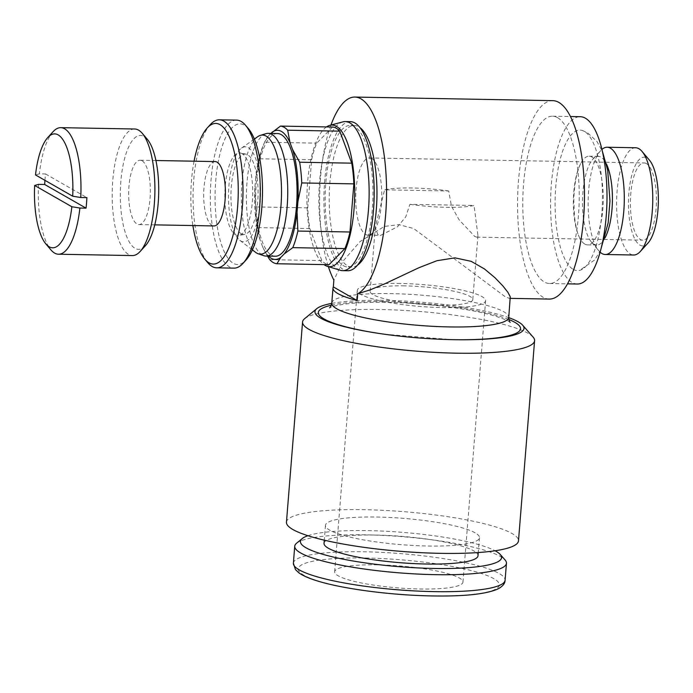 <?xml version="1.0" encoding="UTF-8"?>
<svg xmlns="http://www.w3.org/2000/svg" width="693" height="693" viewBox="0 0 693 693"><rect width="100%" height="100%" fill="white"/><g stroke="black" fill="none" stroke-linecap="round" stroke-linejoin="round"><path stroke-width="0.52" stroke-dasharray="3.46 2.6" d="M557.622 117.689A83.671 28.196 -89 0 0 552.529 116.207A83.671 28.196 -89 0 0 523.076 191.727A83.671 28.196 -89 0 0 544.403 282.042A83.671 28.196 -89 0 0 549.488 283.524A83.671 28.196 -89 0 0 578.941 208.004A83.671 28.196 -89 0 0 557.622 117.689M577.26 284.026A83.671 28.196 91 0 1 572.167 282.545A83.671 28.196 91 0 1 550.848 192.23A83.671 28.196 91 0 1 580.301 116.71M215.125 161.582A32.181 10.845 -89 0 0 203.794 190.627A32.181 10.845 -89 0 0 211.997 225.364A32.181 10.845 -89 0 0 213.955 225.935M142.056 160.785A32.181 10.845 91 0 1 150.251 195.521A32.181 10.845 91 0 1 138.929 224.567A32.181 10.845 91 0 1 136.963 224.004A32.181 10.845 91 0 1 128.768 189.267A32.181 10.845 91 0 1 140.09 160.222A32.181 10.845 91 0 1 142.056 160.785M248.267 147.635A47.514 16.008 91 0 1 260.1 203.214A47.514 16.008 91 0 1 240.757 240.965A47.514 16.008 91 0 1 239.847 240.35A47.514 16.008 91 0 1 228.508 194.005A47.514 16.008 91 0 1 241.519 148.103A47.514 16.008 91 0 1 248.267 147.635M265.921 133.68A61.356 20.677 -89 0 0 246.439 192.074A61.356 20.677 -89 0 0 262.214 254.972A61.356 20.677 -89 0 0 263.704 255.656M277.486 133.532A61.356 20.677 -89 0 0 255.882 188.912A61.356 20.677 -89 0 0 271.517 255.137A61.356 20.677 -89 0 0 275.26 256.228M332.579 127.036L316.727 143.139A68.867 23.207 -89 0 0 311.633 159.737L307.761 207.857A68.867 23.207 -89 0 0 309.858 228.56L321.838 260.585A68.867 23.207 -89 0 0 325.363 263.505A68.867 23.207 -89 0 0 329.028 264.691M342.94 121.864A74.558 25.121 -89 0 0 318.962 192.429A74.558 25.121 -89 0 0 338.106 269.326A74.558 25.121 -89 0 0 340.246 270.261M350.398 121.656A74.558 25.121 -89 0 0 324.159 188.946A74.558 25.121 -89 0 0 343.156 269.421A74.558 25.121 -89 0 0 347.695 270.738M357.484 265.15A70.799 23.857 91 0 1 351.801 267.056A70.799 23.857 91 0 1 347.488 265.8A70.799 23.857 91 0 1 329.452 189.388A70.799 23.857 91 0 1 354.374 125.485A70.799 23.857 91 0 1 358.679 126.741A70.799 23.857 91 0 1 359.979 127.599M343.451 265.731A70.799 23.857 -89 0 0 347.765 266.987A70.799 23.857 -89 0 0 372.687 203.084A70.799 23.857 -89 0 0 354.643 126.663A70.799 23.857 -89 0 0 350.329 125.407A70.799 23.857 -89 0 0 325.407 189.31A70.799 23.857 -89 0 0 343.451 265.731M549.211 299.073A99.229 33.437 91 0 1 543.173 297.314A99.229 33.437 91 0 1 517.888 190.211A99.229 33.437 91 0 1 552.815 100.65M510.343 297.548L509.346 298.354L505.05 296.621L413.643 228.517L398.917 224.662L384.312 226.446L360.005 241.614L342.775 261.452L333.87 280.137M304.591 318.711A116.389 19.898 -175.4 0 1 410.039 310.776A116.389 19.898 -175.4 0 1 528.135 333.333A116.389 19.898 -175.4 0 1 533.108 337.101M286.452 522.184A116.389 19.898 -175.4 0 1 383.896 510.369A116.389 19.898 -175.4 0 1 512.032 533.506A116.389 19.898 -175.4 0 1 518.485 540.852M331.765 303.395A104.86 17.923 -175.4 0 1 508.731 317.628M296.595 543.217A106.202 18.157 -175.4 0 1 392.818 535.975A106.202 18.157 -175.4 0 1 500.571 556.566A106.202 18.157 -175.4 0 1 505.102 559.996M307.943 535.706A100.892 17.247 -175.4 0 1 402.399 532.337A100.892 17.247 -175.4 0 1 495.105 550.77M475.173 532.839A77.235 13.202 4.6 0 0 390.142 517.48A77.235 13.202 4.6 0 0 325.476 525.32A77.235 13.202 4.6 0 0 329.755 530.197A77.235 13.202 4.6 0 0 414.786 545.556A77.235 13.202 4.6 0 0 479.452 537.707A77.235 13.202 4.6 0 0 475.173 532.839M324.029 543.338A77.235 13.202 -175.4 0 1 388.695 535.498A77.235 13.202 -175.4 0 1 473.726 550.848A77.235 13.202 -175.4 0 1 478.005 555.725M584.823 244.092A44.343 14.943 -89 0 0 587.525 244.88A44.343 14.943 -89 0 0 603.135 204.851A44.343 14.943 -89 0 0 591.831 156.99A44.343 14.943 -89 0 0 589.137 156.202A44.343 14.943 -89 0 0 580.691 163.539A44.343 14.943 -89 0 0 579.348 237.24A44.343 14.943 -89 0 0 584.823 244.092M573.232 269.369A70.253 23.675 -89 0 0 579.695 270.348A70.253 23.675 -89 0 0 602.373 203.959A70.253 23.675 -89 0 0 584.329 131.367A70.253 23.675 -89 0 0 582.241 130.466A70.253 23.675 -89 0 0 555.509 190.306A70.253 23.675 -89 0 0 573.232 269.369M635.637 147.756A53.638 18.07 -89 0 0 616.761 196.171A53.638 18.07 -89 0 0 630.422 254.062A53.638 18.07 -89 0 0 633.688 255.007M648.007 243.044A44.343 14.943 91 0 1 639.908 245.097A44.343 14.943 91 0 1 628.863 193.226A44.343 14.943 91 0 1 646.915 157.987A44.343 14.943 91 0 1 649.506 160.239M600.095 252.148A53.638 18.07 91 0 1 598.83 250.823A53.638 18.07 91 0 1 588.14 200.537A53.638 18.07 91 0 1 600.649 150.676A53.638 18.07 91 0 1 601.957 149.393M604.989 237.924A44.343 14.943 91 0 1 596.656 245.045A44.343 14.943 91 0 1 593.962 244.257A44.343 14.943 91 0 1 591.363 242.013A44.343 14.943 91 0 1 582.518 200.433A44.343 14.943 91 0 1 592.87 159.208A44.343 14.943 91 0 1 598.267 156.367A44.343 14.943 91 0 1 600.97 157.155A44.343 14.943 91 0 1 606.332 163.782M147.34 139.336A56.965 19.196 -89 0 0 144.014 136.452A56.965 19.196 -89 0 0 120.825 181.713A56.965 19.196 -89 0 0 135.005 248.337A56.965 19.196 -89 0 0 145.409 245.694M134.702 129.002A63.288 21.327 -89 0 0 112.422 186.131A63.288 21.327 -89 0 0 128.552 254.444A63.288 21.327 -89 0 0 132.406 255.57M210.351 124.549A74.021 24.939 -89 0 0 193.087 193.364A74.021 24.939 -89 0 0 207.848 262.76M194.066 161.2A70.314 23.692 -89 0 0 192.897 225.546M236.634 120.123A74.021 24.939 -89 0 0 210.585 186.937A74.021 24.939 -89 0 0 229.444 266.822A74.021 24.939 -89 0 0 233.948 268.139M248.449 128.699A70.314 23.692 -89 0 0 244.334 125.138A70.314 23.692 -89 0 0 215.714 181.012A70.314 23.692 -89 0 0 233.22 263.253A70.314 23.692 -89 0 0 246.067 259.996M241.337 233.818A40.246 13.557 91 0 1 231.15 189.128A40.246 13.557 91 0 1 246.102 154.158A40.246 13.557 91 0 1 247.696 154.782A40.246 13.557 91 0 1 258.004 196.951A40.246 13.557 91 0 1 244.638 234.468A40.246 13.557 91 0 1 241.337 233.818M242.039 153.621A41.32 13.921 -89 0 0 240.402 152.98A41.32 13.921 -89 0 0 225.052 188.886A41.32 13.921 -89 0 0 235.516 234.771A41.32 13.921 -89 0 0 238.903 235.438A41.32 13.921 -89 0 0 252.624 196.916A41.32 13.921 -89 0 0 242.039 153.621M409.935 204.314A51.49 8.801 4.6 0 0 446.214 207.311A51.49 8.801 4.6 0 0 474.055 205.483L409.935 204.314L405.734 216.926L397.505 226.767L380.604 235.395L377.806 234.702L375.285 227.278L384.598 189.83L448.717 190.991L451.472 206.271L459.13 219.846L474.748 236.46L476.645 237.136L477.936 235.542L474.055 205.483M448.717 190.991A51.49 8.801 4.6 0 0 412.439 187.994A51.49 8.801 4.6 0 0 384.598 189.83M404.565 285.871A51.49 8.801 4.6 0 0 370.131 291.398A51.49 8.801 4.6 0 0 438.34 305.18A51.49 8.801 4.6 0 0 472.782 299.653A51.49 8.801 4.6 0 0 404.565 285.871M371.786 158.628A38.617 13.011 -89 0 0 369.438 157.943A38.617 13.011 -89 0 0 355.847 192.801A38.617 13.011 -89 0 0 365.687 234.485A38.617 13.011 -89 0 0 368.035 235.17A38.617 13.011 -89 0 0 381.635 200.312A38.617 13.011 -89 0 0 371.786 158.628M646.465 163.617A38.617 13.011 -89 0 0 644.109 162.933A38.617 13.011 -89 0 0 630.517 197.782A38.617 13.011 -89 0 0 640.358 239.466A38.617 13.011 -89 0 0 642.706 240.15A38.617 13.011 -89 0 0 656.306 205.293A38.617 13.011 -89 0 0 646.465 163.617M377.702 564.856A64.362 11.001 4.6 0 0 334.658 571.76A64.362 11.001 4.6 0 0 419.923 588.998A64.362 11.001 4.6 0 0 462.967 582.085A64.362 11.001 4.6 0 0 377.702 564.856M400.337 283.454A64.362 11.001 4.6 0 0 357.293 290.367A64.362 11.001 4.6 0 0 442.567 307.597A64.362 11.001 4.6 0 0 485.611 300.693A64.362 11.001 4.6 0 0 400.337 283.454M44.941 180.336A63.288 21.327 91 0 1 45.53 173.96L39.371 173.848L35.499 174.931M45.53 173.96L86.902 197.618M53.075 131.713A63.288 21.327 -89 0 0 39.371 173.848M38.522 184.381A63.288 21.327 -89 0 0 50.927 249.896M330.951 125.061A99.229 33.437 -89 0 0 328.378 266.632M326.498 126.923A70.799 23.857 -89 0 0 306.956 195.435A70.799 23.857 -89 0 0 323.995 264.605M270.902 133.411L268.52 135.828L264.622 142.195L316.727 143.139M264.622 142.195A68.867 23.207 -89 0 0 259.529 158.792L255.674 177.651L254.842 187.968L255.656 206.912A68.867 23.207 -89 0 0 257.753 227.616L260.126 240.15L262.699 247.02A64.579 21.76 -89 0 0 268.477 256.107M262.699 247.02L267.472 256.089M254.842 187.968A64.579 21.76 -89 0 0 260.126 240.15M268.52 135.828A64.579 21.76 -89 0 0 263.808 143.971A64.579 21.76 -89 0 0 255.674 177.651M269.733 259.641L321.838 260.585M309.858 228.56L257.753 227.616M255.656 206.912L307.761 207.857M311.633 159.737L259.529 158.792M257.683 136.712A59.546 20.062 -89 0 0 241.381 194.239A59.546 20.062 -89 0 0 255.587 252.321M451.325 339.639A101.429 17.342 -175.4 0 1 450.779 339.622A101.429 17.342 -175.4 0 1 385.455 334.364A101.429 17.342 -175.4 0 1 384.91 334.295M331.332 305.223A101.429 17.342 -175.4 0 1 386.166 301.62A101.429 17.342 -175.4 0 1 508.87 319.508M331.782 303.162A88.765 15.177 -175.4 0 1 391.147 293.624A88.765 15.177 -175.4 0 1 503.828 311.789A88.765 15.177 -175.4 0 1 508.749 317.394M293.373 563.192A106.202 18.157 -175.4 0 1 364.397 551.793A106.202 18.157 -175.4 0 1 499.203 573.527A106.202 18.157 -175.4 0 1 505.093 580.223M365.722 558.004A100.892 17.247 -175.4 0 1 493.788 578.646A100.892 17.247 -175.4 0 1 431.904 595.841A100.892 17.247 -175.4 0 1 303.837 575.199A100.892 17.247 -175.4 0 1 365.722 558.004M552.529 116.207L570.495 116.528M154.756 224.861L138.929 224.567M351.801 267.056L347.765 266.987M510.282 298.371L509.346 298.354M384.355 334.217L451.888 339.648M510.187 322.349C510.585 322.808 509.753 320.599 494.698 315.956C470.928 308.801 425.06 302.893 387.439 302.339C370.279 302.061 356.124 302.65 344.958 304.106C330.041 306.297 329.149 308.203 329.573 307.822M325.476 525.32L324.289 540.159M582.241 130.466L587.499 132.718L597.028 141.571L602.494 151.68M600.71 249.887L594.819 259.875L579.695 270.348M591.363 242.013L598.83 250.823M592.87 159.208L600.649 150.676M589.137 156.202L598.267 156.367M246.102 154.158L240.402 152.98M375.285 227.278L370.131 291.398M369.438 157.943L644.109 162.933M334.658 571.76L357.293 290.367M462.967 582.085L485.611 300.693M368.035 235.17L380.604 235.395M476.645 237.136L642.706 240.15M477.936 235.542L472.782 299.653M244.638 234.468L238.903 235.438M587.525 244.88L596.656 245.045M580.691 163.539C576.16 172.955 574.064 186.755 573.83 200.563L574.462 216.207C575.64 226.135 577.269 233.151 579.348 237.24M479.452 537.707L478.257 552.546M354.374 125.485L350.329 125.407M263.808 143.971L264.995 141.32M239.847 240.35L252.356 249.87M241.519 148.103L254.366 139.059M155.925 160.507L140.09 160.222M549.488 283.524L567.463 283.844"/><path stroke-width="1.04" d="M570.495 116.528L580.301 116.71A83.671 28.196 91 0 1 585.394 118.191A83.671 28.196 91 0 1 606.713 208.506A83.671 28.196 91 0 1 577.26 284.026L567.463 283.844M154.756 224.861L213.955 225.935A32.181 10.845 -89 0 0 225.286 196.881A32.181 10.845 -89 0 0 217.082 162.153A32.181 10.845 -89 0 0 215.125 161.582L155.925 160.507M252.356 249.87L255.587 252.321A59.546 20.062 -89 0 0 256.739 253.092A59.546 20.062 -89 0 0 258.186 253.751A59.546 20.062 -89 0 0 281.133 203.612A59.546 20.062 -89 0 0 266.147 136.123A59.546 20.062 -89 0 0 260.334 135.386A59.546 20.062 -89 0 0 257.683 136.712L254.366 139.059M258.186 253.751L263.704 255.656A61.356 20.677 -89 0 0 265.947 256.055A61.356 20.677 -89 0 0 287.543 200.675A61.356 20.677 -89 0 0 271.907 134.451A61.356 20.677 -89 0 0 268.174 133.359A61.356 20.677 -89 0 0 265.921 133.68L260.334 135.386M265.947 256.055L275.26 256.228A61.356 20.677 -89 0 0 296.855 200.849A61.356 20.677 -89 0 0 281.219 134.615A61.356 20.677 -89 0 0 277.486 133.532L268.174 133.359M284.225 253.933L292.784 247.644L344.889 248.596L329.028 264.691L276.923 263.747L280.821 257.38L284.225 253.933A64.579 21.76 -89 0 0 297.063 212.11L297.895 201.793L301.75 182.935L353.854 183.879A68.867 23.207 -89 0 0 351.758 163.167L339.778 131.15A68.867 23.207 -89 0 0 336.252 128.231A68.867 23.207 -89 0 0 332.579 127.036L280.474 126.091L270.902 133.411M267.472 256.089L269.733 259.641A68.867 23.207 -89 0 0 273.259 262.56A68.867 23.207 -89 0 0 276.923 263.747M351.758 163.167L299.653 162.223L292.619 149.601L290.046 142.741A64.579 21.76 -89 0 0 281.471 131.453A64.579 21.76 -89 0 0 271.916 132.372M290.046 142.741L287.673 130.206A68.867 23.207 -89 0 0 284.147 127.287A68.867 23.207 -89 0 0 280.474 126.091M268.477 256.107A64.579 21.76 -89 0 0 271.266 258.298A64.579 21.76 -89 0 0 280.821 257.38M287.673 130.206L339.778 131.15M323.995 264.605A70.799 23.857 -89 0 0 325.216 265.402A70.799 23.857 -89 0 0 327.243 266.285L340.246 270.261A74.558 25.121 -89 0 0 342.645 270.651A74.558 25.121 -89 0 0 368.884 203.352A74.558 25.121 -89 0 0 349.887 122.886A74.558 25.121 -89 0 0 345.348 121.561A74.558 25.121 -89 0 0 342.94 121.864L329.799 125.364A70.799 23.857 -89 0 0 326.498 126.923M327.243 266.285A70.799 23.857 -89 0 0 354.253 206.124A70.799 23.857 -89 0 0 336.4 126.334A70.799 23.857 -89 0 0 329.799 125.364M342.645 270.651L347.695 270.738A74.558 25.121 -89 0 0 373.934 203.447A74.558 25.121 -89 0 0 354.937 122.982A74.558 25.121 -89 0 0 350.398 121.656L345.348 121.561M359.979 127.599A70.799 23.857 91 0 1 376.94 196.699A70.799 23.857 91 0 1 357.484 265.15M333.004 287.985A88.765 15.177 -175.4 0 1 333.324 286.911L357.164 300.537A88.765 15.177 -175.4 0 1 337.924 293.589A88.765 15.177 -175.4 0 1 333.004 287.985L331.782 303.162A88.765 15.177 -175.4 0 0 336.703 308.757A88.765 15.177 -175.4 0 0 449.385 326.923A88.765 15.177 -175.4 0 0 508.749 317.394L510.256 296.786L507.926 292.351L502.927 285.975L495.019 277.754L484.39 268.901L471.188 261.339L454.937 257.848L436.885 260.724L418.936 267.715L384.754 283.827L370.192 289.847L357.709 293.771A99.229 33.437 -89 0 0 386.521 196.396A99.229 33.437 -89 0 0 360.923 98.822A99.229 33.437 -89 0 0 354.885 97.063L552.815 100.65A99.229 33.437 91 0 1 558.853 102.417A99.229 33.437 91 0 1 584.138 209.511A99.229 33.437 91 0 1 549.211 299.073L510.282 298.371M508.731 317.628A104.86 17.923 -175.4 0 1 518.191 321.812A104.86 17.923 -175.4 0 1 522.669 325.208L533.108 337.101A116.389 19.898 -175.4 0 1 534.589 340.679A116.389 19.898 -175.4 0 1 437.144 352.503A116.389 19.898 -175.4 0 1 309.009 329.357A116.389 19.898 -175.4 0 1 302.555 322.011A116.389 19.898 -175.4 0 1 304.591 318.711L316.796 308.636A104.86 17.923 -175.4 0 1 331.765 303.395M534.589 340.679L518.485 540.852A116.389 19.898 -175.4 0 1 421.041 552.668A116.389 19.898 -175.4 0 1 292.896 529.53A116.389 19.898 -175.4 0 1 286.452 522.184L302.555 322.011M522.669 325.208A104.86 17.923 -175.4 0 1 451.888 339.648A104.86 17.923 -175.4 0 1 384.355 334.217A104.86 17.923 -175.4 0 1 320.772 318.226A104.86 17.923 -175.4 0 1 316.796 308.636M495.105 550.77A100.892 17.247 -175.4 0 1 495.989 551.256A100.892 17.247 -175.4 0 1 500.294 554.521L505.102 559.996A106.202 18.157 -175.4 0 1 506.453 563.262A106.202 18.157 -175.4 0 1 417.541 574.047A106.202 18.157 -175.4 0 1 300.623 552.936A106.202 18.157 -175.4 0 1 294.742 546.231A106.202 18.157 -175.4 0 1 296.595 543.217L302.217 538.582A100.892 17.247 -175.4 0 1 307.943 535.706M500.294 554.521A100.892 17.247 -175.4 0 1 425.701 568.234A100.892 17.247 -175.4 0 1 306.046 547.808A100.892 17.247 -175.4 0 1 302.217 538.582M478.257 552.546L478.005 555.725A77.235 13.202 -175.4 0 1 413.34 563.565A77.235 13.202 -175.4 0 1 328.309 548.215A77.235 13.202 -175.4 0 1 324.029 543.338L324.289 540.159M333.324 286.911L333.87 280.137A99.229 33.437 -89 0 1 328.378 266.632M605.232 254.496L633.688 255.007A53.638 18.07 -89 0 0 640.219 251.576A53.638 18.07 -89 0 0 652.737 201.706A53.638 18.07 -89 0 0 642.039 151.421A53.638 18.07 -89 0 0 638.903 148.709A53.638 18.07 -89 0 0 635.637 147.756L607.181 147.237A53.638 18.07 91 0 1 610.446 148.189A53.638 18.07 91 0 1 624.116 206.081A53.638 18.07 91 0 1 605.232 254.496A53.638 18.07 91 0 1 601.966 253.543A53.638 18.07 91 0 1 600.095 252.148M601.957 149.393A53.638 18.07 91 0 1 607.181 147.237M34.65 185.464A56.965 19.196 -89 0 0 45.842 243.893L50.927 249.896A63.288 21.327 -89 0 0 54.634 253.101A63.288 21.327 -89 0 0 58.481 254.227A63.288 21.327 -89 0 0 79.894 208.039L71.855 206.739L34.65 185.464L38.522 184.381L44.681 184.494A63.288 21.327 91 0 1 44.941 180.336M45.842 243.893A56.965 19.196 -89 0 0 49.177 246.777A56.965 19.196 -89 0 0 71.855 206.739M58.481 254.227L132.406 255.57A63.288 21.327 -89 0 0 140.107 251.516L145.409 245.694A56.965 19.196 -89 0 0 158.697 192.741A56.965 19.196 -89 0 0 147.34 139.336L142.256 133.333A63.288 21.327 -89 0 0 138.557 130.128A63.288 21.327 -89 0 0 134.702 129.002L60.785 127.659A63.288 21.327 -89 0 0 53.075 131.713L47.774 137.535A56.965 19.196 -89 0 0 35.499 174.931L72.696 196.206A56.965 19.196 -89 0 0 58.177 134.892A56.965 19.196 -89 0 0 47.774 137.535M140.107 251.516A63.288 21.327 -89 0 0 154.877 192.671A63.288 21.327 -89 0 0 142.256 133.333M72.696 196.206L80.743 197.505A63.288 21.327 -89 0 0 64.631 128.785A63.288 21.327 -89 0 0 60.785 127.659M80.743 197.505L86.902 197.618A63.288 21.327 91 0 1 86.053 208.151L79.894 208.039M192.897 225.546A70.314 23.692 -89 0 0 204.868 259.251L207.848 262.76A74.021 24.939 -89 0 0 212.179 266.51A74.021 24.939 -89 0 0 216.684 267.827A74.021 24.939 -89 0 0 242.732 201.013A74.021 24.939 -89 0 0 223.874 121.128A74.021 24.939 -89 0 0 219.369 119.811A74.021 24.939 -89 0 0 210.351 124.549L207.25 127.954A70.314 23.692 -89 0 0 194.066 161.2M204.868 259.251A70.314 23.692 -89 0 0 208.983 262.812A70.314 23.692 -89 0 0 237.604 206.947A70.314 23.692 -89 0 0 220.097 124.697A70.314 23.692 -89 0 0 207.25 127.954M216.684 267.827L233.948 268.139A74.021 24.939 -89 0 0 242.966 263.401A74.021 24.939 -89 0 0 260.23 194.586A74.021 24.939 -89 0 0 245.469 125.19A74.021 24.939 -89 0 0 241.138 121.44A74.021 24.939 -89 0 0 236.634 120.123L219.369 119.811M242.966 263.401L246.067 259.996A70.314 23.692 -89 0 0 262.465 194.629A70.314 23.692 -89 0 0 248.449 128.699L245.469 125.19M44.681 184.494L86.053 208.151M606.332 163.782A44.343 14.943 91 0 1 604.989 237.924M642.039 151.421L649.506 160.239A44.343 14.943 91 0 1 658.35 201.81A44.343 14.943 91 0 1 648.007 243.044L640.219 251.576M357.709 293.771L357.164 300.537M354.885 97.063A99.229 33.437 -89 0 0 330.951 125.061M344.889 248.596A68.867 23.207 -89 0 0 349.982 231.999L353.854 183.879M349.982 231.999L297.877 231.055L297.063 212.11M292.784 247.644A68.867 23.207 -89 0 0 297.877 231.055M301.75 182.935A68.867 23.207 -89 0 0 299.653 162.223M297.895 201.793A64.579 21.76 -89 0 0 292.619 149.601M508.87 319.508A101.429 17.342 -175.4 0 1 514.916 322.375A101.429 17.342 -175.4 0 1 452.702 339.665A101.429 17.342 -175.4 0 1 451.325 339.639M384.91 334.295A101.429 17.342 -175.4 0 1 323.952 318.91A101.429 17.342 -175.4 0 1 331.332 305.223M506.453 563.262L505.093 580.223A106.202 18.157 -175.4 0 1 434.069 591.623A106.202 18.157 -175.4 0 1 299.263 569.897A106.202 18.157 -175.4 0 1 293.373 563.192L294.742 546.231M508.749 317.394C508.905 320.088 509.381 321.734 510.187 322.349M505.093 580.223C505.084 583.463 502.711 586.365 497.964 588.937C486.261 594.152 464.345 596.482 432.224 595.937C390.791 595.296 341.121 588.721 315.679 580.405C308.368 578.092 302.832 575.606 299.055 572.964L295.435 569.585L293.373 563.192M602.494 151.68L607.7 170.322L609.97 201.048L608.159 222.86L600.71 249.887M331.782 303.162C331.003 306.141 330.266 307.701 329.573 307.822"/></g></svg>
